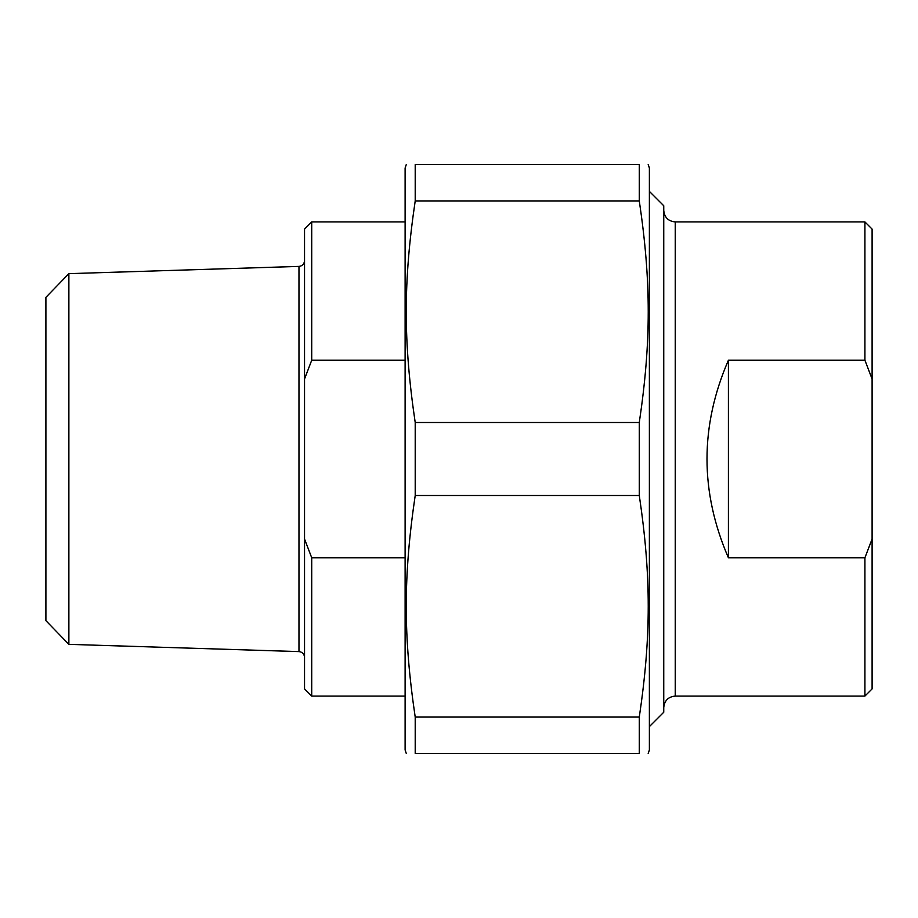 <?xml version="1.0" encoding="UTF-8"?>
<svg xmlns="http://www.w3.org/2000/svg" width="918" height="918" viewBox="0 0 918 918"><rect width="100%" height="100%" fill="white"/><g stroke="black" fill="none" stroke-linecap="round" stroke-linejoin="round"><path stroke-width="1.38" d="M648.188 164.437L649.382 168.028L649.382 749.972L648.188 753.563M639.284 717.073L639.284 753.563L415.211 753.563L415.211 717.073L639.284 717.073C651.218 636.736 651.218 575.816 639.284 495.49L415.211 495.49L415.211 422.509L639.284 422.509L639.284 495.49M639.284 164.437L639.284 200.927L415.211 200.927L415.211 164.437L639.284 164.437C651.218 164.437 651.218 164.437 639.284 164.437C651.218 164.437 651.218 164.437 639.284 164.437M415.211 164.437C403.277 164.437 403.277 164.437 415.211 164.437C403.277 164.437 403.277 164.437 415.211 164.437M406.318 753.563L405.113 749.972L405.113 168.028L406.318 164.437M415.211 753.563C403.277 753.563 403.277 753.563 415.211 753.563C403.277 753.563 403.277 753.563 415.211 753.563M415.211 495.49C403.277 575.816 403.277 636.736 415.211 717.073M415.211 200.927C403.277 281.264 403.277 342.184 415.211 422.509M639.284 422.509C651.218 342.184 651.218 281.264 639.284 200.927M639.284 753.563C651.218 753.563 651.218 753.563 639.284 753.563C651.218 753.563 651.218 753.563 639.284 753.563M728.41 557.765C699.86 491.922 699.86 426.078 728.41 360.235L728.41 557.765L864.917 557.765L864.917 696.085L675.246 696.085L675.246 221.915C668.27 221.238 664.437 217.405 663.748 210.417M728.41 360.235L864.917 360.235L872.1 378.996L872.1 539.004L864.917 557.765M872.1 378.996L872.1 229.098L864.917 221.915L864.917 360.235M864.917 696.085L872.1 688.902L872.1 539.004M649.382 726.62L663.748 712.253L663.748 205.747L649.382 191.38M405.113 557.765L311.718 557.765L304.535 539.004L304.535 378.996L311.718 360.235L405.113 360.235M304.535 539.004L304.535 688.902L311.718 696.085L311.718 557.765M311.718 360.235L311.718 221.915L304.535 229.098L304.535 378.996M68.873 644.356L298.97 651.596L298.97 266.404L68.873 273.644L68.873 644.356L45.9 620.648L45.9 297.352L68.873 273.644M405.113 221.915L311.718 221.915M864.917 221.915L675.246 221.915M675.246 696.085C668.27 696.762 664.437 700.595 663.748 707.583M298.97 266.404C302.366 265.99 304.225 264.074 304.535 260.666M298.97 651.596C302.366 652.01 304.225 653.926 304.535 657.334M311.718 696.085L405.113 696.085"/></g></svg>
